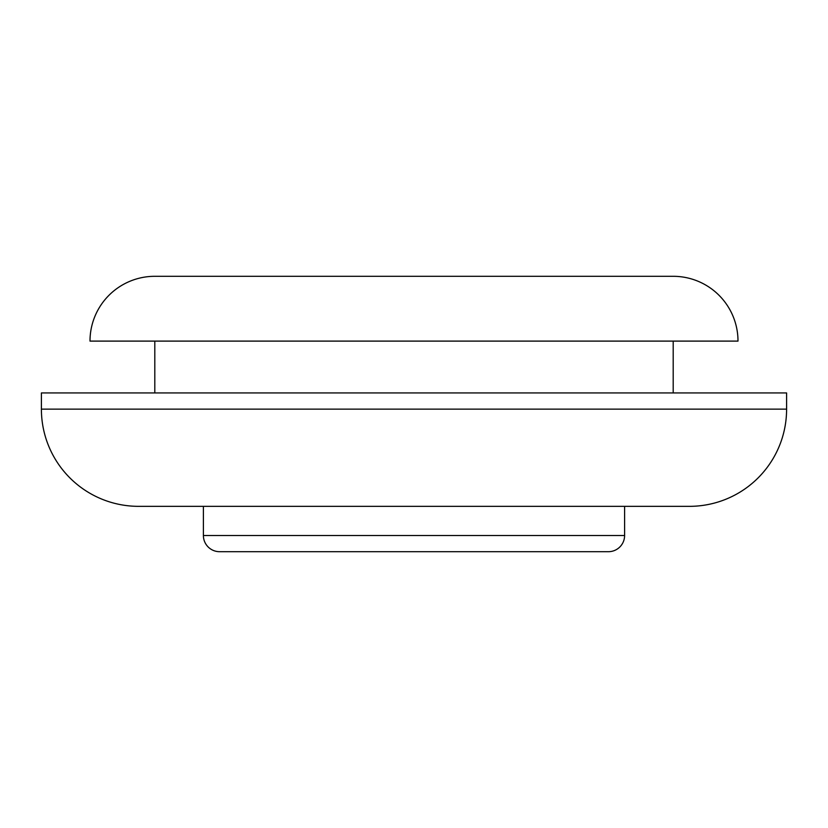 <?xml version="1.0" encoding="UTF-8"?>
<svg xmlns="http://www.w3.org/2000/svg" width="828" height="828" viewBox="0 0 828 828"><rect width="100%" height="100%" fill="white"/><g stroke="black" fill="none" stroke-linecap="round" stroke-linejoin="round"><path stroke-width="1.24" d="M673.195 276.304L154.805 276.304A64.801 64.801 0 0 0 90.004 341.105L737.996 341.105A64.801 64.801 0 0 0 673.195 276.304L154.805 276.304A64.801 64.801 0 0 0 90.004 341.105L737.996 341.105A64.801 64.801 0 0 0 673.195 276.304M219.596 551.696L608.404 551.696A16.198 16.198 0 0 0 624.602 535.499L203.398 535.499A16.198 16.198 0 0 0 219.596 551.696A16.198 16.198 0 0 1 203.398 535.499L624.602 535.499L624.602 506.343L624.602 535.499A16.198 16.198 0 0 1 608.404 551.696L219.596 551.696M138.597 506.343L689.403 506.343A97.197 97.197 0 0 0 786.6 409.135L41.4 409.135A97.197 97.197 0 0 0 138.597 506.343L689.403 506.343A97.197 97.197 0 0 0 786.6 409.135L786.6 392.938L41.4 392.938L41.4 409.135L786.6 409.135L786.6 392.938L41.4 392.938L41.4 409.135A97.197 97.197 0 0 0 138.597 506.343M203.398 506.343L203.398 535.499L203.398 506.343M673.195 392.938L673.195 341.105L673.195 392.938M154.805 341.105L154.805 392.938L154.805 341.105"/></g></svg>
